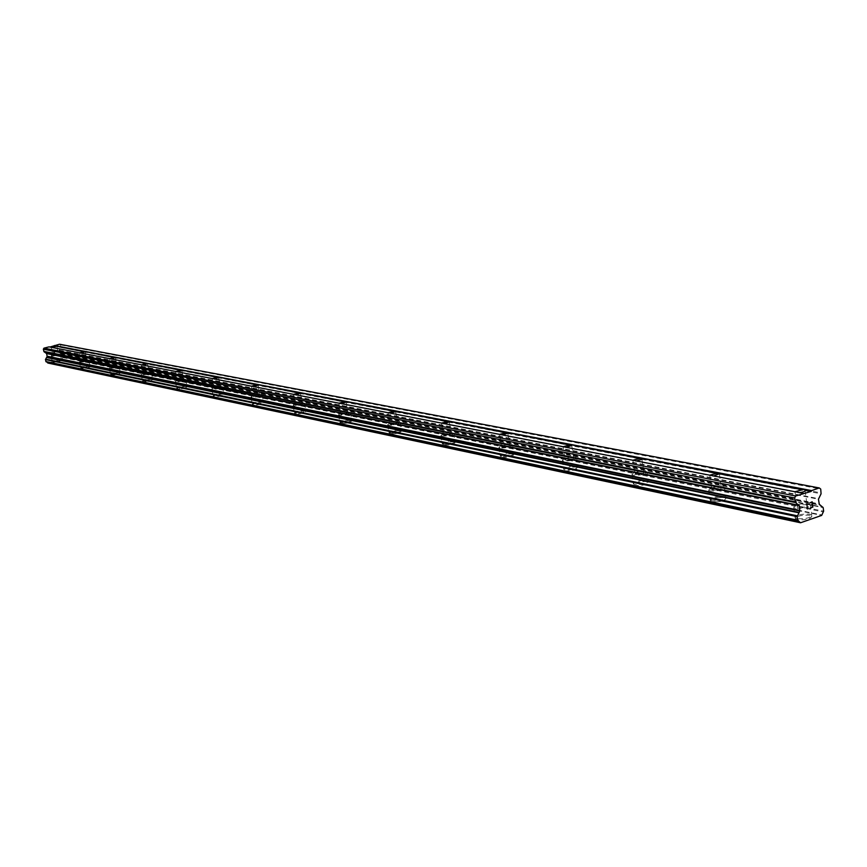 <?xml version="1.0" encoding="UTF-8"?>
<svg xmlns="http://www.w3.org/2000/svg" width="867" height="867" viewBox="0 0 867 867"><rect width="100%" height="100%" fill="white"/><g stroke="black" fill="none" stroke-linecap="round" stroke-linejoin="round"><path stroke-width="0.65" stroke-dasharray="4.33 3.25" d="M799.428 492.597L794.898 491.719M798.16 507.423L797.066 506.978C797.64 505.266 800.599 504.518 805.952 504.746L807.058 505.19C806.483 506.913 803.514 507.65 798.16 507.423M810.06 515.236C801.162 514.835 796.231 516.082 795.277 518.975L797.098 519.745C806.028 520.157 810.97 518.921 811.913 516.006L810.06 515.236M810.071 515.258C801.162 514.857 796.231 516.103 795.277 518.997L797.098 519.767C806.028 520.178 810.97 518.943 811.924 516.028L810.071 515.258M713.779 475.961L709.705 475.17M712.782 490.072L711.85 489.682C712.522 488.088 715.362 487.384 720.347 487.557L721.29 487.948C720.607 489.541 717.778 490.245 712.782 490.072M724.389 497.55C716.088 497.225 711.373 498.406 710.257 501.104L711.807 501.765C720.13 502.091 724.845 500.909 725.972 498.211L724.389 497.55C716.088 497.246 711.384 498.427 710.257 501.126L711.807 501.776C720.13 502.112 724.855 500.931 725.972 498.232L724.389 497.571M636.53 460.962L632.834 460.247M635.749 474.412L634.947 474.076C635.706 472.591 638.415 471.919 643.086 472.049L643.899 472.385C643.141 473.87 640.42 474.552 635.749 474.412M647.053 481.575C639.282 481.326 634.774 482.453 633.506 484.967L634.85 485.531C642.631 485.791 647.161 484.664 648.418 482.15L647.053 481.575M647.053 481.597C639.293 481.348 634.774 482.475 633.517 484.978L634.85 485.553C642.631 485.813 647.161 484.686 648.418 482.171L647.053 481.597M566.487 447.35L563.127 446.7M565.891 460.204L565.197 459.911C566.021 458.524 568.622 457.884 573.011 457.982L573.716 458.275C572.892 459.673 570.28 460.312 565.891 460.204M576.902 467.085C569.608 466.901 565.273 467.974 563.897 470.315L565.056 470.824C572.372 471.019 576.707 469.947 578.083 467.595L576.902 467.085C569.608 466.912 565.273 467.996 563.897 470.337L565.067 470.835C572.372 471.041 576.718 469.957 578.083 467.616L576.902 467.107M502.687 434.963L499.63 434.367M502.253 447.274L501.646 447.014C502.524 445.714 505.027 445.096 509.157 445.172L509.774 445.432C508.896 446.733 506.393 447.339 502.253 447.274M512.971 453.885C506.09 453.744 501.928 454.774 500.465 456.974L501.484 457.418C508.365 457.559 512.549 456.53 514.001 454.33L512.971 453.885M512.971 453.907C506.1 453.766 501.928 454.796 500.465 456.996L501.484 457.429C508.376 457.581 512.549 456.551 514.012 454.351L512.971 453.907M444.337 423.638L441.531 423.085M444.045 435.44L451.284 433.673L444.045 435.44M454.471 441.812C447.968 441.715 443.958 442.701 442.43 444.76L443.319 445.15C449.832 445.259 453.853 444.272 455.381 442.203L454.471 441.812M454.481 441.823C447.979 441.726 443.958 442.712 442.43 444.782L443.319 445.172C449.832 445.27 453.853 444.283 455.381 442.213L454.481 441.823M390.768 413.223L388.188 412.725M390.583 424.57L397.574 422.879L390.583 424.57M400.749 430.715C394.583 430.65 390.703 431.603 389.12 433.543L389.901 433.89C396.078 433.955 399.958 433.012 401.54 431.062L400.749 430.715C394.583 430.671 390.703 431.614 389.12 433.565L389.912 433.912C396.078 433.966 399.958 433.023 401.551 431.072L400.749 430.726M341.414 403.643L339.03 403.177M341.327 414.556L348.079 412.93L341.327 414.556M351.222 420.484C345.369 420.462 341.62 421.362 339.994 423.204L340.688 423.519C346.551 423.54 350.301 422.641 351.937 420.798L351.222 420.484C345.369 420.473 341.62 421.384 339.994 423.226L340.688 423.529C346.562 423.562 350.311 422.652 351.937 420.809L351.233 420.495M295.799 394.778L293.588 394.355M295.788 405.301L302.323 403.74L295.788 405.301M305.433 411.023C299.852 411.034 296.232 411.901 294.563 413.646L295.192 413.917C300.773 413.927 304.404 413.05 306.062 411.305L305.433 411.023M305.433 411.045C299.852 411.045 296.232 411.923 294.574 413.657L295.192 413.938C300.784 413.938 304.404 413.071 306.073 411.326L305.433 411.045M253.5 386.563L251.452 386.173M253.565 396.718L259.894 395.211L253.565 396.718M262.972 402.255C257.64 402.288 254.129 403.122 252.449 404.781L253.001 405.03C258.333 405.008 261.845 404.163 263.535 402.505L262.972 402.255M262.972 402.277C257.64 402.299 254.139 403.144 252.449 404.791L253.001 405.041C258.333 405.019 261.845 404.174 263.535 402.526L262.972 402.277M214.182 378.933L212.274 378.565M214.312 388.73L220.446 387.289L214.312 388.73M223.48 394.106C218.386 394.149 214.983 394.962 213.282 396.533L213.77 396.761C218.874 396.707 222.288 395.905 223.989 394.333L223.48 394.106C218.386 394.171 214.983 394.973 213.282 396.544L213.781 396.772C218.885 396.728 222.288 395.916 223.989 394.344L223.491 394.117M177.54 371.813L175.763 371.466M177.724 381.296L183.674 379.898L177.724 381.296M186.665 386.498C181.777 386.574 178.483 387.354 176.76 388.85L177.215 389.045C182.103 388.98 185.408 388.199 187.12 386.704L186.665 386.498C181.788 386.584 178.483 387.365 176.77 388.86L177.215 389.066C182.103 389.001 185.408 388.221 187.131 386.715L186.676 386.519M143.304 365.17L141.646 364.844M143.532 374.349L149.319 372.994L143.532 374.349M152.267 379.399C147.574 379.475 144.366 380.234 142.643 381.664L143.044 381.848C147.737 381.762 150.956 381.014 152.679 379.583L152.267 379.399C147.574 379.497 144.366 380.245 142.643 381.675L143.044 381.859C147.748 381.773 150.956 381.025 152.679 379.594L152.267 379.41M111.247 358.938L109.686 358.635M111.518 367.836L117.143 366.524L111.518 367.836M120.047 372.745C115.539 372.843 112.417 373.569 110.683 374.934L111.052 375.097C115.571 374.999 118.692 374.273 120.415 372.908L120.047 372.745C115.539 372.853 112.417 373.579 110.694 374.945L111.052 375.108C115.571 375.021 118.692 374.284 120.426 372.929L120.047 372.756M81.173 353.097L79.71 352.815M81.476 361.734L86.949 360.466L81.476 361.734M89.8 366.492C85.465 366.611 82.43 367.315 80.696 368.616L81.032 368.768C85.378 368.659 88.412 367.955 90.146 366.654L89.8 366.492M89.81 366.513C85.465 366.622 82.43 367.326 80.696 368.627L81.032 368.778C85.378 368.67 88.412 367.966 90.146 366.665L89.81 366.513M52.898 347.602L51.511 347.342M53.223 355.99L58.555 354.755L53.223 355.99M61.362 360.629L52.497 362.677L61.362 360.629M61.373 360.639L52.497 362.688L61.373 360.639M51.511 356.424L60.387 354.375L51.511 356.424M52.681 362.211L61.557 360.163L52.681 362.211M79.71 362.178L79.385 362.038C81.119 360.748 84.153 360.043 88.499 359.924L88.835 360.076C87.101 361.355 84.056 362.059 79.71 362.178M80.902 368.15L80.577 367.998C82.3 366.698 85.334 365.982 89.68 365.874L90.016 366.026C88.293 367.337 85.248 368.042 80.902 368.15M109.719 368.312L109.35 368.139C111.084 366.795 114.206 366.069 118.714 365.961L119.082 366.123C117.348 367.478 114.227 368.204 109.719 368.312M110.922 374.457L110.564 374.295C112.287 372.929 115.409 372.203 119.917 372.106L120.296 372.268C118.562 373.634 115.441 374.36 110.922 374.457M141.689 374.837L141.278 374.652C143.012 373.243 146.22 372.496 150.912 372.398L151.324 372.582C149.59 373.991 146.382 374.739 141.689 374.837M142.914 381.187L142.513 381.003C144.236 379.573 147.444 378.825 152.137 378.738L152.549 378.922C150.825 380.342 147.618 381.101 142.914 381.187M175.828 381.805L175.383 381.61C177.096 380.136 180.401 379.356 185.289 379.269L185.744 379.475C184.021 380.949 180.715 381.729 175.828 381.805M177.085 388.362L176.63 388.156C178.353 386.671 181.647 385.891 186.535 385.815L186.99 386.021C185.278 387.516 181.972 388.297 177.085 388.362M212.361 389.261L211.873 389.045C213.575 387.495 216.988 386.693 222.082 386.628L222.591 386.845C220.879 388.394 217.465 389.207 212.361 389.261M213.64 396.046L213.141 395.829C214.853 394.257 218.256 393.445 223.35 393.401L223.859 393.618C222.147 395.189 218.744 396.002 213.64 396.046M251.571 397.27L251.018 397.021C252.709 395.395 256.22 394.561 261.552 394.518L262.116 394.756C260.425 396.392 256.903 397.227 251.571 397.27M252.861 404.293L252.308 404.044C253.998 402.396 257.51 401.551 262.842 401.529L263.405 401.779C261.715 403.426 258.203 404.271 252.861 404.293M293.729 405.875L293.111 405.604C294.78 403.892 298.411 403.014 303.992 403.003L304.62 403.274C302.951 404.987 299.321 405.854 293.729 405.875M295.051 413.158L294.433 412.887C296.091 411.142 299.711 410.275 305.303 410.264L305.932 410.546C304.263 412.291 300.643 413.158 295.051 413.158M339.214 415.163L338.52 414.86C340.157 413.05 343.896 412.139 349.759 412.15L350.474 412.454C348.837 414.263 345.077 415.174 339.214 415.163M340.547 422.728L339.853 422.413C341.479 420.582 345.229 419.671 351.081 419.693L351.796 420.007C350.16 421.85 346.41 422.749 340.547 422.728M388.405 425.198L387.625 424.863C389.218 422.944 393.098 422.001 399.264 422.045L400.066 422.381C398.473 424.31 394.583 425.242 388.405 425.198M389.76 433.067L388.98 432.731C390.562 430.78 394.442 429.837 400.608 429.891L401.41 430.238C399.817 432.189 395.937 433.132 389.76 433.067M441.802 436.101L440.913 435.722C442.452 433.684 446.472 432.709 452.975 432.774L453.875 433.164C452.346 435.201 448.315 436.177 441.802 436.101M443.178 444.294L442.278 443.904C443.817 441.845 447.827 440.859 454.33 440.956L455.24 441.346C453.712 443.416 449.68 444.403 443.178 444.294M499.945 447.979L498.937 447.545C500.4 445.378 504.572 444.348 511.454 444.468L512.484 444.901C511.021 447.069 506.837 448.098 499.945 447.979M501.332 456.519L500.324 456.085C501.776 453.885 505.949 452.856 512.831 452.997L513.86 453.441C512.397 455.641 508.225 456.671 501.332 456.519M563.517 460.951L562.358 460.464C563.734 458.155 568.069 457.082 575.374 457.245L576.555 457.733C575.179 460.052 570.833 461.125 563.517 460.951M564.916 469.892L563.756 469.394C565.121 467.042 569.456 465.969 576.75 466.164L577.942 466.663C576.566 469.014 572.22 470.087 564.916 469.892M633.3 475.203L631.967 474.639C633.235 472.168 637.754 471.041 645.525 471.269L646.88 471.832C645.612 474.303 641.092 475.43 633.3 475.203M634.709 484.555L633.365 483.992C634.622 481.478 639.142 480.351 646.912 480.6L648.278 481.174C647.01 483.688 642.49 484.816 634.709 484.555M710.257 490.906L708.707 490.267C709.835 487.612 714.549 486.43 722.85 486.723L724.433 487.373C723.306 490.028 718.58 491.21 710.257 490.906M711.666 500.736L710.106 500.075C711.233 497.387 715.947 496.206 724.238 496.531L725.831 497.192C724.704 499.88 719.978 501.061 711.666 500.736M795.548 508.322L793.738 507.574C794.692 504.724 799.634 503.478 808.543 503.857L810.396 504.605C809.431 507.466 804.489 508.701 795.548 508.322M796.946 518.661L795.137 517.902C796.09 515.009 801.01 513.763 809.919 514.164L811.772 514.933C810.818 517.837 805.876 519.084 796.946 518.661M51.63 355.481L51.391 354.3L51.641 355.492L53.071 355.123L51.63 355.481M51.391 354.3L52.183 354.104L51.391 354.3M52.139 353.909L51.359 354.104L52.139 353.909M51.359 354.104L51.12 352.923L51.359 354.104M51.12 352.923L52.551 352.566L51.12 352.923M52.508 352.36L50.893 352.771L51.489 355.73L53.115 355.318L51.489 355.73L50.893 352.771L52.519 352.36M54.979 353.053L53.895 352.219L54.979 353.053M53.895 352.219L55.423 351.829L53.895 352.219M55.38 351.634L53.461 352.121L55.488 353.823L54.751 354.69L54.263 354.235L55.25 354.57L55.488 353.823L53.461 352.121L55.39 351.634M49.928 347.028L49.072 346.865M47.848 363.035L61.741 359.48L62.955 357.171L62.554 355.199L59.725 353.01L59.249 350.138L60.907 347.028L60.473 344.871L59.509 344.232M46.883 361.983L46.189 361.832M812.531 506.837L810.396 507.943M811.057 505.125L812.195 504.366M809.735 502.99L812.151 501.787M807.372 508.983L806.939 503.575M52.193 347.667L79.536 352.977M80.436 353.162L109.535 358.808M110.488 359.003L141.494 365.029M142.513 365.224L175.622 371.661M176.716 371.878L212.155 378.771M213.325 378.998L251.343 386.389M252.6 386.628L293.49 394.583M294.845 394.843L338.954 403.426M340.417 403.708L388.134 412.985L390.117 424.364M389.716 413.288L441.509 423.356M443.221 423.692L499.63 434.66M501.505 435.028L563.171 447.014L565.197 459.911M565.23 447.415L632.921 460.583L634.947 474.076M635.186 461.016L709.845 475.539M712.349 476.026L795.104 492.109M797.889 492.651L804.034 493.843M60.473 344.871L820.713 489.064M61.741 359.48L821.667 515.421M49.495 347.136L51.348 347.504M60.907 347.028L821.233 492.955M60.831 347.494L821.082 493.8M59.249 350.138L818.535 498.666M59.205 350.42L818.448 499.186M59.725 353.01L819.066 503.846M59.877 353.248L819.282 504.258M60.614 353.736L820.345 505.093M60.744 353.899L820.54 505.374M62.218 354.917L821.764 506.946M62.554 355.199L823.173 507.618M62.955 357.171L823.639 511.162M62.76 357.594L823.325 511.942M61.817 359.231L821.808 514.955M61.763 359.437L821.71 515.345M795.05 492.066L797.066 506.978M709.824 475.517L711.85 489.682M499.641 434.638L501.646 447.014M441.52 423.324L443.503 435.212M338.964 403.372L340.904 414.372M293.501 394.528L295.419 405.138M251.343 386.324L253.24 396.566M212.155 378.706L214.019 388.6M175.622 371.596L177.453 381.177M141.484 364.953L143.293 374.241M109.524 358.743L111.301 367.738M79.526 352.902L81.27 361.637M51.326 347.418L53.039 355.903M51.207 356.283L52.378 362.07M79.385 362.038L80.577 367.998M109.35 368.139L110.564 374.295M141.278 374.652L142.513 381.003M175.383 381.61L176.63 388.156M211.873 389.045L213.141 395.829M251.018 397.021L252.308 404.044M293.111 405.604L294.433 412.887M338.52 414.86L339.853 422.413M387.625 424.863L388.98 432.731M440.913 435.722L442.278 443.904M498.937 447.545L500.324 456.085M562.358 460.464L563.756 469.394M631.967 474.639L633.365 483.992M708.707 490.267L710.106 500.075M793.738 507.574L795.137 517.902M810.396 504.605L811.772 514.933M724.433 487.373L725.831 497.192M646.88 471.832L648.278 481.174M576.555 457.733L577.942 466.663M512.484 444.901L513.86 453.441M453.875 433.164L455.24 441.346M400.066 422.381L401.41 430.238M350.474 412.454L351.796 420.007M304.62 403.274L305.932 410.546M262.116 394.756L263.405 401.779M222.591 386.845L223.859 393.618M185.744 379.475L186.99 386.021M151.324 372.582L152.549 378.922M119.082 366.123L120.296 372.268M88.835 360.076L90.016 366.026M60.387 354.375L61.557 360.163M56.886 346.475L58.555 354.755M85.248 351.937L86.949 360.466M115.409 357.746L117.143 366.524M147.563 363.934L149.319 372.994M181.897 370.545L183.674 379.898M218.636 377.622L220.446 387.289M258.063 385.208L259.894 395.211M300.459 393.38L302.323 403.74M346.193 402.201L348.079 412.93M395.666 411.738L397.574 422.879M449.355 422.099L451.284 433.673M507.834 433.381L509.774 445.432M571.765 445.725L573.716 458.275M641.948 459.293L643.899 472.385M719.35 474.249L721.29 487.948M805.14 490.852L807.058 505.19M61.893 354.885L822.198 507.097M62.294 354.917L821.721 506.924M46.547 361.864L798.648 520.731"/><path stroke-width="1.3" d="M794.898 491.719L803.893 489.411L811.165 491.416L811.599 490.592L819.304 487.958L820.713 489.064L821.082 493.8L818.448 499.186L819.282 504.258L823.173 507.618L823.639 511.162L821.667 515.421L800.544 522.768L797.629 520.2L797.141 516.634L799.873 510.956L799.331 505.743L795.516 502.557L794.627 497.961L795.646 496.022L811.165 491.416M709.705 475.17L718.277 472.992L719.252 473.761L802.213 489.692M632.834 460.247L641.016 458.177L716.738 473.274M563.127 446.7L570.952 444.738L639.618 458.448M499.63 434.367L507.119 432.492L569.662 445.009M441.531 423.085L448.727 421.297L505.927 432.763M388.188 412.725L395.103 411.012L447.621 421.557M339.03 403.177L345.684 401.529L394.073 411.272M293.588 394.355L300.004 392.773L344.73 401.789M251.452 386.173L257.64 384.645L299.104 393.022M212.274 378.565L218.256 377.091L256.805 384.894M175.763 371.466L181.55 370.057L217.465 377.34M141.646 364.844L147.249 363.479L180.802 370.285M109.686 358.635L115.127 357.312L146.545 363.707M79.71 352.815L84.977 351.536L114.455 357.54M51.511 347.342L56.637 346.096L52.898 347.602M819.304 487.958L59.509 344.232L49.928 347.028M46.883 361.983L47.848 363.035L800.544 522.768M803.416 493.377L49.072 346.865L43.979 348.144L43.35 349.195L44.044 351.753L46.655 353.606L47.132 356.489L45.452 359.556L46.114 361.821L797.911 520.644M812.531 506.837L812.238 504.713L812.531 506.837L810.396 507.954L812.856 507.097L810.396 507.954M812.249 504.724L811.057 505.125L812.238 504.713M811.057 505.125L812.206 504.366L811.913 502.242L812.195 504.366M811.924 502.242L809.735 502.99L811.913 502.242M809.735 502.99L812.151 501.787L812.867 507.097L812.151 501.787M807.936 508.008L807.426 508.962L807.925 508.008M807.361 508.983L806.939 503.575M56.843 346.28L84.348 351.753M54.437 345.51L811.599 490.592M54.177 345.955L56.03 346.312M85.204 351.731L81.173 353.097M115.376 357.54L111.247 358.938M147.52 363.717L143.304 365.17M181.897 370.502L177.54 371.813M218.647 377.557L214.182 378.933M258.063 385.132L253.5 386.563M300.459 393.282L295.799 394.778M346.193 402.071L341.414 403.643M395.666 411.576L390.768 413.223M449.344 421.893L444.337 423.638M507.813 433.132L502.687 434.963M571.721 445.41L566.487 447.35M641.948 459.293L636.53 460.962M719.252 473.761L713.779 475.961M804.999 490.234L805.064 490.278C805.4 491.318 803.525 492.098 799.428 492.597M43.35 349.195L794.627 497.961M43.979 348.144L795.646 496.022M821.764 506.946L822.685 507.13M47.815 363.013L800.49 522.725M47.685 362.85L800.295 522.443M45.853 361.539L797.629 520.2M45.452 359.556L797.141 516.634M45.648 359.144L797.467 515.854M46.59 357.497L799.006 512.82M46.655 357.291L799.103 512.43M47.132 356.489L799.873 510.956M47.176 356.207L799.97 510.435M46.655 353.606L799.331 505.743M46.504 353.368L799.114 505.342M44.044 351.753L795.516 502.557M43.794 351.363L795.158 501.874M805.064 490.278L805.14 490.852M821.721 506.924L822.794 507.141M46.114 361.821L798.008 520.688"/></g></svg>
